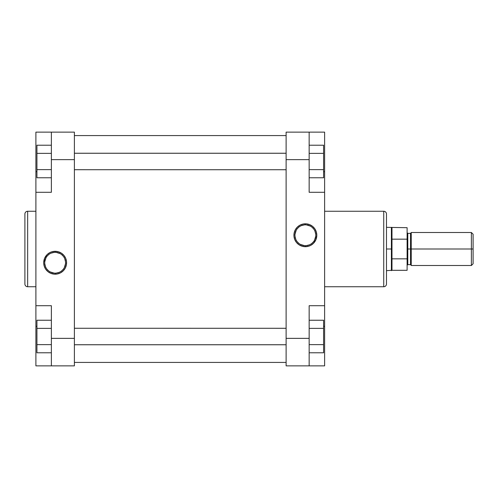 <?xml version="1.0" encoding="UTF-8"?>
<svg xmlns="http://www.w3.org/2000/svg" width="498" height="498" viewBox="0 0 498 498"><rect width="100%" height="100%" fill="white"/><g stroke="black" fill="none" stroke-linecap="round" stroke-linejoin="round"><path stroke-width="0.75" d="M24.9 283.991A2.751 2.751 0 0 0 27.651 286.742L35.9 286.742L27.651 286.742L27.651 211.258L35.9 211.258L27.651 211.258A2.751 2.751 0 0 0 24.9 214.009L24.9 283.991A2.751 2.751 0 0 0 27.651 286.742L27.651 211.258A2.751 2.751 0 0 0 24.9 214.009L24.9 283.823M55.147 252.337A10.414 10.414 0 0 0 44.733 262.751A10.414 10.414 0 0 0 55.147 273.159L55.147 274.193A11.442 11.442 0 0 1 43.706 262.751A11.442 11.442 0 0 1 55.147 251.303L55.147 252.337A10.414 10.414 0 0 1 65.555 262.751A10.414 10.414 0 0 1 55.147 273.159A10.414 10.414 0 0 1 44.733 262.751A10.414 10.414 0 0 1 55.147 252.337L55.147 251.303L51.823 251.801L49.75 252.654L47.055 254.659L44.577 258.369L43.706 262.751L44.198 266.069L45.635 269.107L47.889 271.597L50.765 273.321L54.027 274.137L57.382 273.968L60.538 272.842L63.24 270.837L65.238 268.142L66.371 264.98L66.533 261.624L65.717 258.369L63.993 255.486L61.503 253.233L58.465 251.801L55.147 251.303A11.442 11.442 0 0 1 66.589 262.751A11.442 11.442 0 0 1 55.147 274.193L55.147 273.159A10.414 10.414 0 0 0 65.555 262.751A10.414 10.414 0 0 0 55.147 252.337M51.369 305.71L51.369 365.862L74.395 365.862L74.395 132.138L51.369 132.138L51.369 192.29L51.369 159.634L74.395 159.634L74.395 338.366L51.369 338.366L51.369 305.71L35.9 305.71L35.9 192.29L35.9 305.71L51.369 305.71M35.9 192.29L51.369 192.29L35.9 192.29L35.9 132.138L35.9 188.81M35.9 307.285L35.9 365.862L74.395 365.862L74.395 338.366L51.369 338.366L51.369 365.862L35.9 365.862L35.9 326.333L36.933 326.333L35.9 326.333L35.9 305.71M35.9 132.138L74.395 132.138L74.395 159.634L51.369 159.634L51.369 132.138L35.9 132.138M35.9 171.667L36.933 171.667L35.9 171.667M56.168 273.109L59.131 272.369M61.752 270.794L63.196 269.356M64.329 267.656L65.506 263.772M65.506 261.73L64.765 258.767M63.196 256.146L61.752 254.702M60.053 253.569L56.168 252.386M54.126 252.386L51.163 253.127M48.543 254.702L47.098 256.146M45.965 257.839L44.783 261.73M44.783 263.772L45.53 266.735M47.098 269.356L48.543 270.794M50.236 271.933L54.126 273.109M36.933 177.761L36.933 145.217L51.369 145.217L36.933 145.217L36.933 153.353L51.369 153.353L36.933 153.353L36.933 169.625L51.369 169.625L36.933 169.625L36.933 177.761L51.369 177.761L36.933 177.761M36.933 352.783L36.933 320.239L51.369 320.239L36.933 320.239L36.933 328.375L51.369 328.375L36.933 328.375L36.933 344.647L51.369 344.647L36.933 344.647L36.933 352.783L51.369 352.783L36.933 352.783M286.12 135.574L74.395 135.574L286.12 135.574M74.395 362.426L286.12 362.426L74.395 362.426M305.367 245.663A10.414 10.414 0 0 0 315.782 235.249A10.414 10.414 0 0 0 305.367 224.841L305.367 223.807A11.442 11.442 0 0 1 316.809 235.249A11.442 11.442 0 0 1 305.367 246.697L305.367 245.663A10.414 10.414 0 0 1 294.959 235.249A10.414 10.414 0 0 1 305.367 224.841A10.414 10.414 0 0 1 315.782 235.249A10.414 10.414 0 0 1 305.367 245.663L305.367 246.697L308.692 246.199L310.764 245.346L313.46 243.341L315.937 239.631L316.809 235.249L316.317 231.931L314.885 228.893L312.626 226.403L309.75 224.679L306.488 223.863L303.139 224.032L299.977 225.158L297.275 227.163L295.277 229.858L294.144 233.02L293.982 236.376L294.797 239.631L296.522 242.514L299.012 244.767L302.049 246.199L305.367 246.697A11.442 11.442 0 0 1 293.926 235.249A11.442 11.442 0 0 1 305.367 223.807L305.367 224.841A10.414 10.414 0 0 0 294.959 235.249A10.414 10.414 0 0 0 305.367 245.663M386.485 214.009A2.751 2.751 0 0 0 383.734 211.258L324.615 211.258L383.734 211.258L383.734 286.742L324.615 286.742L383.734 286.742A2.751 2.751 0 0 0 386.485 283.991L386.485 214.009A2.751 2.751 0 0 0 383.734 211.258L383.734 286.742A2.751 2.751 0 0 0 386.485 283.991L386.485 214.177M309.152 192.29L309.152 132.138L286.12 132.138L286.12 365.862L309.152 365.862L309.152 305.71L309.152 338.366L286.12 338.366L286.12 159.634L309.152 159.634L309.152 192.29L324.615 192.29L324.615 305.71L324.615 192.29L309.152 192.29M324.615 305.71L309.152 305.71L324.615 305.71L324.615 365.862L324.615 309.19M324.615 190.715L324.615 132.138L286.12 132.138L286.12 159.634L309.152 159.634L309.152 132.138L324.615 132.138L324.615 171.667L323.588 171.667L324.615 171.667L324.615 192.29M324.615 365.862L286.12 365.862L286.12 338.366L309.152 338.366L309.152 365.862L324.615 365.862M324.615 326.333L323.588 326.333L324.615 326.333M304.346 224.891L301.383 225.631M298.763 227.206L297.318 228.644M296.186 230.344L295.009 234.228M295.009 236.27L295.75 239.233M297.318 241.854L298.763 243.298M300.462 244.431L304.346 245.614M306.388 245.614L309.351 244.873M311.972 243.298L313.416 241.854M314.549 240.161L315.732 236.27M315.732 234.228L314.985 231.265M313.416 228.644L311.972 227.206M310.279 226.067L306.388 224.891M323.588 320.239L323.588 352.783L309.152 352.783L323.588 352.783L323.588 344.647L309.152 344.647L323.588 344.647L323.588 328.375L309.152 328.375L323.588 328.375L323.588 320.239L309.152 320.239L323.588 320.239M323.588 145.217L323.588 177.761L309.152 177.761L323.588 177.761L323.588 169.625L309.152 169.625L323.588 169.625L323.588 153.353L309.152 153.353L323.588 153.353L323.588 145.217L309.152 145.217L323.588 145.217M411.23 232.504L411.23 249L471.382 249L471.382 232.504L411.23 232.504L411.23 265.496L471.382 265.496L471.382 249L471.382 265.496L473.1 263.778L473.1 249L410.545 249L410.545 233.363L410.545 249L407.794 249L407.794 233.363L407.794 249L407.109 249L407.794 249L407.794 264.637L407.109 265.328M391.391 249L386.485 249L391.391 249L391.391 270.657L391.391 249L391.982 249L391.391 249L391.391 227.343L391.391 249M407.109 270.308L407.109 258.836L407.109 270.308L391.982 270.308L391.982 239.165L407.109 239.165L407.109 227.692L407.109 258.836L391.982 258.836L391.982 270.308L386.485 270.657M407.794 264.637L410.545 264.637L410.545 233.363L411.23 232.672M473.1 263.778L473.1 234.222L473.1 249L471.382 249L471.382 232.504L473.1 234.222M410.545 233.363L407.794 233.363L407.794 249L411.23 249L411.23 265.496M407.109 258.836L407.109 239.165L391.982 239.165L391.982 227.692L391.982 258.836L407.109 258.836M407.794 249L407.794 264.637L407.794 249M410.545 249L410.545 264.637L410.545 249M286.12 328.288L74.395 328.263M74.395 344.734L286.12 344.734L74.395 344.734M286.12 153.266L74.395 153.266L286.12 153.266M74.395 169.712L286.12 169.737M407.794 233.363L407.109 232.672M386.485 227.343L407.109 227.692M410.545 264.637L411.23 265.328M286.12 344.759L74.395 344.759M286.12 153.241L74.395 153.241"/></g></svg>

